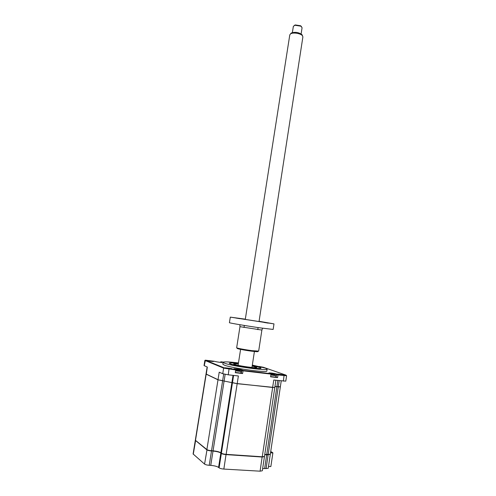 <?xml version="1.0" encoding="UTF-8"?>
<svg xmlns="http://www.w3.org/2000/svg" width="496" height="496" viewBox="0 0 496 496"><rect width="100%" height="100%" fill="white"/><g stroke="black" fill="none" stroke-linecap="round" stroke-linejoin="round"><path stroke-width="0.74" d="M270.568 452.519L272.874 452.978L270.525 452.817M270.239 454.41L268.082 454.609M264.405 456.556L262.217 457.027L226.102 454.615C223.901 454.41 222.32 454.02 221.359 453.437L221.545 453.276M264.436 456.686L262.322 470.772L260.09 471.181L223.845 469.073C221.631 468.887 220.05 468.478 219.102 467.846L221.359 453.437L220.832 453.028C219.257 452.067 216.647 451.416 213.013 451.087L211.463 450.728M219.102 467.846L218.575 467.412C217.006 466.37 214.396 465.701 210.744 465.391L209.225 465.298L211.494 450.982C209.3 450.783 207.743 450.393 206.838 449.829L195.356 440.343M220.441 452.78L220.925 452.811M272.812 452.681L270.624 452.185M268.503 466.42L270.853 466.562L272.874 452.978M270.27 454.541L268.218 468.323L262.644 468.621M266.061 468.708L268.125 454.857L264.728 454.739M209.225 465.298C207.018 465.112 205.468 464.709 204.563 464.095L193.105 453.964L195.288 440.46M238.39 363.456C232.661 362.818 229.617 362.743 229.251 363.227L230.212 363.835C235.209 365.949 261.807 369.644 261.02 368.131L259.805 367.424L252.241 365.595M238.471 362.954C228.978 361.789 223.863 361.572 223.119 362.309L222.822 364.188L224.087 365.031C230.807 368.007 268.02 373.159 266.854 370.983L267.139 369.105L265.391 368.106L252.321 365.093M223.119 362.309L224.39 363.128C231.117 366.042 268.317 371.213 267.139 369.105M277.822 374.04C279.198 374.567 284.971 375.329 284.233 374.889L277.822 374.04M207.297 360.567C208.32 361.026 214.291 361.801 213.559 361.379L207.297 360.567M225.215 367.803C226.412 368.336 232.754 369.148 231.923 368.664L225.215 367.803M221.414 362.44L220.422 362.365M230.981 368.788L225.934 368.02M206.051 373.996L218.017 379.694L219.213 372.192L222.747 373.724L228.247 374.809L238.378 375.968L237.193 383.569L272.664 387.469L274.809 387.457L275.881 380.271M206.119 374.145L218.11 379.831L237.131 383.675L274.666 387.537M218.11 379.831L222.648 380.63L223.702 374.021M233.604 375.422L232.475 382.614L237.131 383.675M274.951 386.483L280.358 386.793L281.238 380.885M279.205 380.649L278.219 386.892L280.221 386.868M212.542 361.466L208.128 360.803M272.595 387.574L273.78 380.029L285.795 381.157L286.601 375.739L277.977 374.945L277.58 377.617L270.568 376.805L270.971 374.12L243.028 370.822L242.606 373.55L235.284 372.694L235.712 369.96L223.634 368.119L204.873 360.412L204.036 365.571L207.328 367.059L206.268 374.306M242.606 373.55L240.895 372.887M259.303 366.488L263.413 367.294L285.95 375.119L284.084 375.267L276.818 374.077C273.724 373.283 271.089 372.899 268.913 372.918L270.556 373.662L243.294 370.438L243.028 370.822L234.478 369.173M277.58 377.617L275.801 376.979M278.213 374.567L277.977 374.945L269.557 373.302M270.556 373.662L270.971 374.12M243.294 370.438L242.036 369.954C238.942 369.142 236.22 368.751 233.876 368.782L235.712 369.96M235.302 369.495L224.043 367.784L205.307 360.17L214.57 361.317C215.853 361.882 223.07 362.818 222.189 362.309L220.949 361.813L220.466 362.074M220.949 361.813L223.336 362.105M283.253 374.988L278.479 374.232M249.178 367.387L251.447 367.703L249.178 367.387M238.384 363.469C231.868 362.762 228.941 362.768 229.611 363.494L230.38 363.859C234.887 365.769 258.807 369.26 260.605 368.274C261.113 368.106 260.797 367.815 259.65 367.406L252.241 365.614M252.185 365.992L256.686 367.449C257.232 368.54 238.018 365.874 234.31 364.337L233.591 363.884L238.328 363.847M270.704 451.608L272.068 452.209L270.63 452.11M280.302 386.843L274.933 386.601M280.345 386.911L270.308 454.299L264.765 454.491M274.753 387.512L237.175 383.693L217.998 379.818L206.051 374.102M274.79 387.581L264.473 456.438L262.254 456.779L226.145 454.355C223.938 454.156 222.357 453.766 221.402 453.183L220.869 452.774C219.294 451.813 216.69 451.168 213.051 450.833L211.532 450.728C209.337 450.529 207.787 450.145 206.882 449.574L195.325 440.219L205.995 374.158M270.835 375.026L275.739 375.683L274.629 375.156M274.505 374.852L271.163 374.455M270.599 376.582L275.77 377.158L276.005 375.608M272.422 374.523L274.431 374.827M271.436 374.523L271.901 374.325M270.928 374.412L271.442 374.356M271.975 374.375L272.428 374.461M235.321 372.453L240.87 373.079L241.112 371.498L239.624 371.014M235.569 370.865L241.112 371.498M237.789 370.493L239.661 370.741L238.812 370.624L239.029 370.927L236.115 370.425L236.983 370.208M237.038 370.258L237.869 370.307M259.024 321.588L302.882 36.952L302.492 35.774C300.849 33.393 292.838 32.128 290.532 33.889L289.788 34.887L245.272 319.461M301.115 33.92L302.076 27.726L300.954 26.195L294.903 25.24L293.353 26.35L292.386 32.556M294.295 25.408L295.337 24.943L300.626 25.773L301.494 26.586M291.053 33.189L291.251 33.04C295.157 31.725 298.759 32.296 302.058 34.739L302.43 35.619M259.03 321.538L245.278 319.405M264.064 322.443L268.237 323.132L264.064 322.443M239.971 326.672L236.666 347.708C236.332 348.087 244.832 349.736 251.757 350.629L258.664 351.106L261.888 330.063L239.971 326.672L239.859 324.713M257.833 351.459C258.435 351.862 256.308 351.763 251.453 351.156C244.144 350.219 235.488 348.459 237.342 348.291M235.767 318.01L239.797 318.674L235.767 318.01M245.315 319.164L230.305 317.13L229.419 322.679C228.786 322.908 245.83 325.81 259.662 327.806L273.147 329.443L273.99 323.888L259.073 321.29M230.305 317.13L273.99 323.888M260.09 471.181L262.173 456.773M223.845 469.073L226.064 454.355M204.563 464.095L207.018 449.674M193.254 454.237L195.604 440.566M264.635 468.621L266.705 454.764M218.575 467.412L220.832 453.028M210.744 465.391L213.013 451.087M225.159 374.337L224.142 380.798M233.027 375.354L231.923 382.366M277.81 380.488L276.892 386.638M204.228 365.713L205.443 360.239M222.747 373.724L223.634 368.119L224.043 367.784M228.247 374.809L229.065 368.757M241.217 372.998L242.036 369.954M276.043 377.059L276.818 374.077M283.371 381.126L284.084 375.267M268.162 454.615L278.268 386.917M266.743 454.516L276.873 386.762M262.254 456.779L272.645 387.593M226.145 454.355L237.175 383.693M221.402 453.183L232.457 382.738M220.869 452.774L231.905 382.49M213.051 450.833L224.118 380.922M211.532 450.728L222.63 380.754M206.882 449.574L217.998 379.818M195.474 440.467L206.162 374.294M207.148 366.978L206.014 374.04M286.235 375.36L286.533 375.782M205.307 360.17L204.916 360.468M275.739 375.683L273.941 374.914M272.936 374.685L270.903 374.592M240.833 371.572L238.929 370.785M237.931 370.568L235.625 370.518M244.336 325.45L244.013 327.515M240.591 349.364L238.092 365.335M295.337 24.943L294.903 25.24M300.626 25.773L300.954 26.195M258.1 327.577L257.784 329.648M254.417 351.503L251.956 367.48M291.251 33.04L290.532 33.889M302.058 34.739L302.492 35.774M262.576 328.228L261.888 330.063"/></g></svg>
